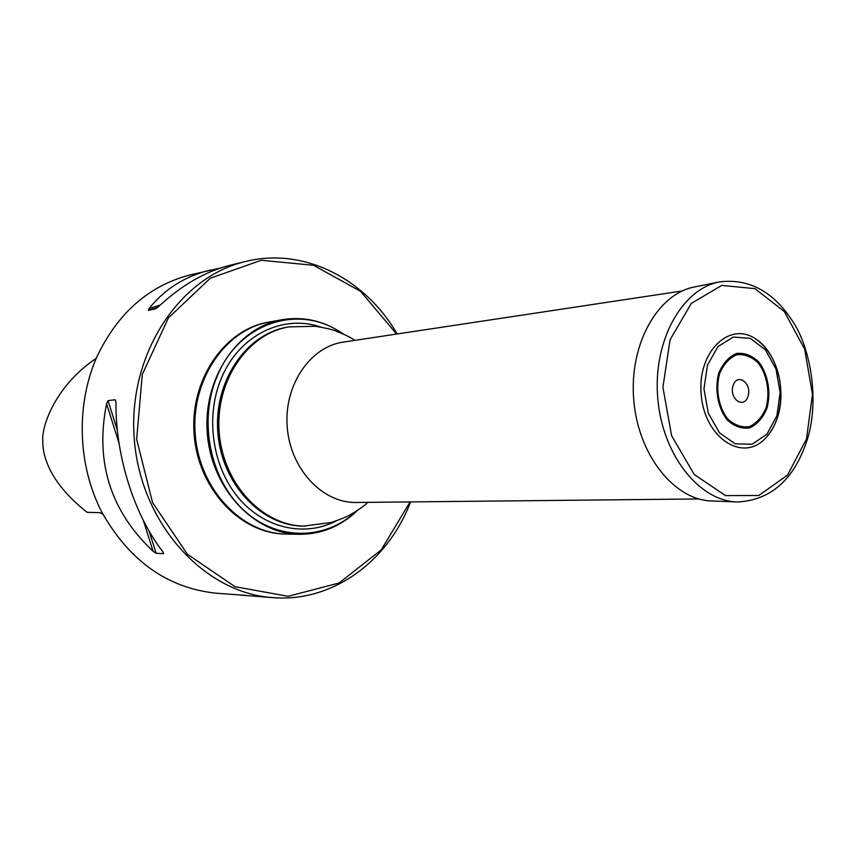 <?xml version="1.0" encoding="UTF-8"?>
<svg xmlns="http://www.w3.org/2000/svg" width="856" height="856" viewBox="0 0 856 856"><rect width="100%" height="100%" fill="white"/><g stroke="black" fill="none" stroke-linecap="round" stroke-linejoin="round"><path stroke-width="1.28" d="M357.765 510.155C341.105 526.258 321.621 534.305 299.322 534.315C254.243 534.058 211.518 488.969 207.334 433.692C202.669 378.459 237.658 327.131 282.127 319.705C304.137 316.153 324.659 321.011 343.673 334.247M282.127 319.705L269.544 321.963C225.374 329.357 190.631 380.096 195.243 434.666C199.373 489.268 241.767 533.823 286.546 534.08L299.322 534.315M342.635 333.786C300.938 303.377 239.423 321.589 217.285 375.912C198.111 420.146 209.934 479.253 243.757 510.208C277.44 541.452 326.115 540.339 356.824 510.775M269.405 321.995L269.266 322.017C225.107 329.41 190.353 380.128 194.975 434.688C199.106 489.268 241.488 533.823 286.257 534.08L286.407 534.08M410.57 501.905C388.078 561.343 332.492 602.645 272.7 597.606C204.552 593.24 140.791 524.022 134.328 439.545C127.255 355.112 179.172 276.627 245.768 261.454C303.987 246.967 365.448 278.885 397.109 333.979M410.088 501.916L381.262 549.862L339.04 583.022L288.151 596.311L235.058 586.702L187.346 554.196L152.582 502.59L136.65 439.353L142.299 374.393L168.407 317.918L210.33 278.221L261.219 260.278L313.574 265.296L360.536 291.308L396.628 334.054M220.677 267.96L190.31 274.883C149.34 285.497 118.363 312.461 97.37 355.775C75.799 403.444 77.361 464.22 101.543 511.62C129.117 560.723 167.209 587.912 215.819 593.187L245.736 595.38M156.124 553.329L163.624 553.629L162.79 551.649C134.317 515.237 115.517 456.152 115.945 402.609L115.25 399.741L108.027 400.651L106.583 403.754C94.93 461.833 110.424 511.011 153.085 551.264L156.124 553.329L149.147 531.18M210.341 270.036C185.024 276.21 164.598 289.06 149.072 308.599L148.323 310.386L155.728 308.791L158.681 306.512C181.718 285.059 205.654 271.277 230.478 265.157L245.768 261.454M272.7 597.606L240.889 595.134M96.214 358.364C55.019 385.906 41.345 427.016 42.8 440.84C42.404 454.215 48.353 481.821 87.152 512.327L99.831 512.658L102.891 514.199M269.266 322.017L268.42 322.166C224.272 329.56 189.551 380.246 194.162 434.752C198.282 489.29 240.643 533.802 285.401 534.058L286.257 534.08M777.601 417.011C774.68 426.16 770.314 433.564 764.494 439.224C741.617 462.422 704.135 436.956 701.15 394.113C697.276 351.356 730.222 320.24 756.501 339.5C776.692 352.779 786.643 389.79 777.601 417.011M748.016 396.371C752.328 383.328 737.348 372.285 733.1 385.51C728.745 398.714 743.896 409.607 748.016 396.371M718.612 282.116L695.254 286.814C657.997 293.169 629.064 344.059 633.718 399.517C637.955 455.018 674.624 500.653 712.417 500.985L736.224 501.905M682.2 290.986L343.342 342.09C310.011 346.701 283.7 385.489 287.242 427.283C290.398 469.12 322.552 503.221 356.192 502.472L698.86 498.952M336.419 520.833C304.768 537.418 263.958 528.591 238.064 497.336C212.128 466.199 205.119 416.112 221.49 377.967C239.209 335.06 283.347 313.874 320.904 327.099M304.993 526.13C262.995 526.205 223.127 484.218 219.232 432.74C214.877 381.295 247.555 333.498 289.018 326.885L287.605 327.12C246.164 333.744 213.519 381.476 217.873 432.847C221.758 484.25 261.594 526.183 303.559 526.119L331.208 522.513C341.94 518.843 348.595 516.05 351.185 514.156C358.589 509.876 364.153 505.939 367.866 502.344M149.072 308.599L160.307 304.993M148.323 310.386L157.761 307.347M153.085 551.264L143.412 520.587M119.048 443.301L106.583 403.754M163.624 553.629L163.154 552.131M115.934 401.913L115.25 399.741M117.368 430.3L108.027 400.651M776.916 415.684L780.105 392.562L776.018 369.129L765.392 349.794L750.198 338.313L733.282 337.071L717.981 346.562L707.463 365.073L703.974 388.934L708.297 413.202L719.5 432.836L735.208 443.857L752.157 444.232L766.997 434.12L776.916 415.684M767.03 408.13C771.149 392.348 768.003 374.318 758.972 362.163C752.114 355.54 744.656 352.64 736.609 353.464C728.938 356.749 723.01 363.254 718.805 372.981C714.439 389.084 717.745 407.67 727.108 419.847C734.17 426.363 741.703 429.049 749.728 427.904C757.26 424.351 763.028 417.76 767.03 408.13M766.173 407.542C770.154 392.294 767.104 374.875 758.384 363.147C751.761 356.749 744.56 353.945 736.791 354.748C729.387 357.926 723.652 364.207 719.596 373.601C715.391 389.138 718.58 407.082 727.611 418.841C734.427 425.132 741.713 427.733 749.449 426.63C756.736 423.217 762.311 416.851 766.173 407.542M806.47 439.064L812.472 394.391L804.661 349.184L784.342 311.563L754.949 288.654L721.79 285.412L691.327 303.399L670.066 339.779L662.908 387.297L671.618 435.693L694.195 474.459L725.514 495.613L758.823 495.506L787.541 475.101L806.47 439.064M720.163 281.806C682.318 288.226 652.925 340.517 657.708 397.601C662.073 454.707 699.416 501.648 737.808 501.969C771.138 500.022 794.261 479.349 807.176 439.952C820.369 398.233 809.273 345.3 792.57 321.214C773.428 291.65 749.289 278.521 720.163 281.806M289.018 326.885L315.49 326.275C326.66 328.19 333.669 329.881 336.536 331.347C344.519 334.386 350.639 337.392 354.887 340.346M764.494 439.224C770.4 433.329 774.798 425.807 777.665 416.647C782.095 399.987 781.86 384.141 776.959 369.129C772.561 356.203 765.745 346.327 756.501 339.5"/></g></svg>
